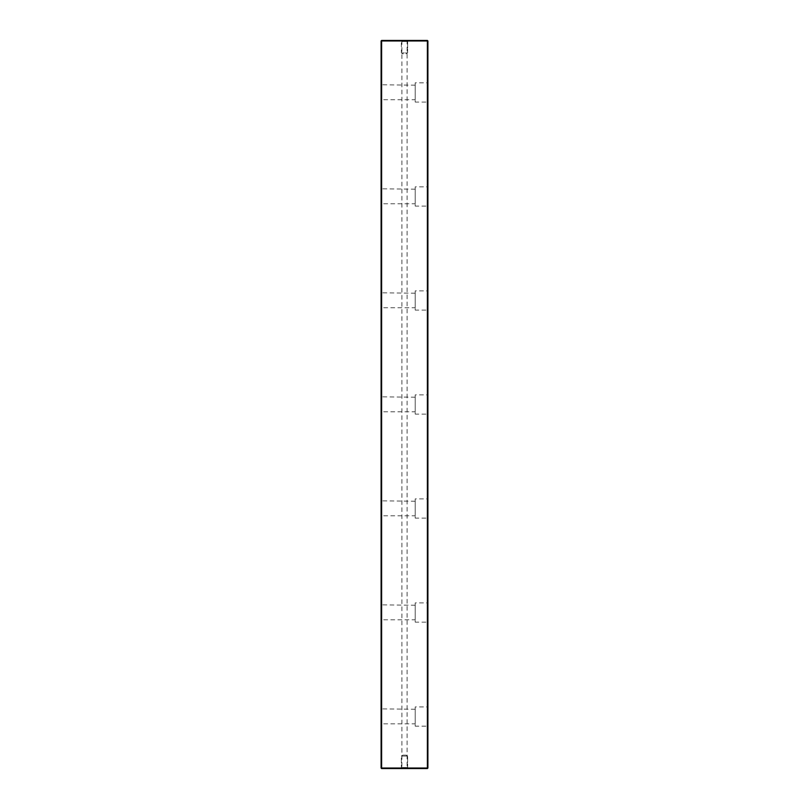 <?xml version="1.0" encoding="UTF-8"?>
<svg xmlns="http://www.w3.org/2000/svg" width="809" height="809" viewBox="0 0 809 809"><rect width="100%" height="100%" fill="white"/><g stroke="black" fill="none" stroke-linecap="round" stroke-linejoin="round"><path stroke-width="0.61" stroke-dasharray="4.04 3.03" d="M427.9 736.918L427.9 738.951M427.9 746.474L427.536 759.338L427.536 736.918M427.9 759.964L427.9 753.381L427.536 759.964M427.9 692.848L427.9 691.958L427.536 692.848M427.9 670.701L427.9 671.844L427.9 669.64L427.536 670.701M427.9 664.492L427.9 662.429L427.9 664.492M427.9 662.541L427.536 664.492L427.9 662.541M427.9 687.984C427.9 689.946 427.9 689.946 427.9 687.984C427.9 689.946 427.9 689.946 427.9 687.984C427.9 686.022 427.9 686.022 427.9 687.984C427.9 686.022 427.9 686.022 427.9 687.984C427.9 686.639 427.9 686.639 427.9 687.984C427.9 686.639 427.9 686.639 427.9 687.984C427.9 689.339 427.9 689.339 427.9 687.984C427.9 689.339 427.9 689.339 427.9 687.984L427.536 687.984C427.536 686.022 427.536 686.022 427.536 687.984C427.536 686.022 427.536 686.022 427.536 687.984C427.536 689.946 427.536 689.946 427.536 687.984C427.536 689.946 427.536 689.946 427.536 687.984C427.536 686.639 427.536 686.639 427.536 687.984C427.536 686.639 427.536 686.639 427.536 687.984C427.536 689.339 427.536 689.339 427.536 687.984C427.536 689.339 427.536 689.339 427.536 687.984L427.9 687.984M427.9 667.122L427.9 668.274L427.9 666.04L427.536 667.122M427.9 731.973L427.9 738.556L427.9 729.131L427.536 738.556L427.536 731.973M427.9 706.53L427.9 726.553L427.9 706.53L427.516 716.541L427.516 706.924L415.209 706.924L415.209 716.541L415.209 706.924M427.9 602.513L427.9 622.536L427.9 602.513L427.516 612.524L427.516 602.907L415.209 602.907L415.209 612.524L415.209 602.907M427.9 498.506L427.9 518.529L427.9 498.506L427.516 508.517L427.516 498.89L415.209 498.89L415.209 508.517L415.209 498.89M427.9 394.489L427.9 414.511L427.9 394.489L427.516 404.5L427.516 394.883L415.209 394.883L415.209 404.5L415.209 394.883M427.9 290.471L427.9 310.494L427.9 290.471L427.516 300.483L427.516 290.866L415.209 290.866L415.209 300.483L415.209 290.866M427.9 186.464L427.9 206.487L427.9 186.464L427.516 196.476L427.516 186.849L415.209 186.849L415.209 196.476L415.209 186.849M427.9 82.447L427.9 102.47L427.9 82.447L427.516 92.459L427.516 82.831L415.209 82.831L415.209 92.459L415.209 82.831M427.9 40.966L427.9 768.034L407.099 768.55L407.099 40.45L427.9 40.966M427.9 698.571L427.9 703.142L427.9 694.547L427.536 698.571M427.9 702.222L427.9 700.493L427.9 703.142L427.536 702.222M427.9 686.669L427.9 682.665L427.536 686.669M427.9 681.765L427.536 682.665L427.9 681.765M427.9 660.569L427.9 659.679L427.536 660.569M427.9 676.567L427.9 677.709L427.9 675.485L427.536 676.567M427.9 647.827C427.9 649.799 427.9 649.799 427.9 647.827C427.9 649.799 427.9 649.799 427.9 647.827C427.9 645.865 427.9 645.865 427.9 647.827C427.9 645.865 427.9 645.865 427.9 647.827L427.536 647.827C427.536 645.865 427.536 645.865 427.536 647.827C427.536 645.865 427.536 645.865 427.536 647.827C427.536 649.799 427.536 649.799 427.536 647.827C427.536 649.799 427.536 649.799 427.536 647.827L427.9 647.827M427.9 681.289L427.9 679.226L427.9 681.289M427.9 644.864L427.9 642.306L427.9 644.864M427.9 667.658L427.9 666.606L427.9 667.658M427.9 675.768L427.9 669.791L427.536 675.768M406.057 53.869L407.625 52.929L401.375 52.929L401.375 41.492L400.344 40.45L408.656 40.45L400.344 40.45L408.656 40.45L400.344 40.45L401.375 41.492L407.625 41.492L401.375 41.492L407.625 41.492L408.656 40.45L407.625 41.492L401.375 41.492L401.375 52.929L407.625 52.929L407.625 41.492L407.625 52.929L401.375 52.929L407.625 52.929L406.057 53.869L402.943 53.869L401.375 52.929L402.943 53.869L406.057 53.869M407.625 767.508L408.656 768.55L400.344 768.55L408.656 768.55L400.344 768.55L408.656 768.55L407.625 767.508L401.375 767.508L400.344 768.55L401.375 767.508L407.625 767.508L401.375 767.508L407.625 767.508L407.625 756.071L407.625 767.508M406.057 755.131L407.625 756.071L401.375 756.071L407.625 756.071L401.375 756.071L407.625 756.071L406.057 755.131L402.943 755.131L401.375 756.071L401.375 767.508L401.375 756.071L402.943 755.131L406.057 755.131M415.209 99.74L415.209 85.178L415.209 99.74L381.484 99.74L381.484 85.178L381.1 100.124L381.1 84.783L381.1 100.124M415.209 85.178L381.1 84.783M427.9 102.47L427.516 92.459L427.516 102.076L415.209 102.076L415.209 92.459L415.209 102.076M415.209 203.757L415.209 189.195L415.209 203.757L381.484 203.757L381.484 189.195L381.1 204.141L381.1 188.8L381.1 204.141M415.209 189.195L381.1 188.8M427.9 206.487L427.516 196.476L427.516 206.093L415.209 206.093L415.209 196.476L415.209 206.093M415.209 307.764L415.209 293.202L415.209 307.764L381.484 307.764L381.484 293.202L381.1 308.158L381.1 292.818L381.1 308.158M415.209 293.202L381.1 292.818M427.9 310.494L427.516 300.483L427.516 310.11L415.209 310.11L415.209 300.483L415.209 310.11M415.209 411.781L415.209 397.219L415.209 411.781L381.484 411.781L381.484 397.219L381.1 412.175L381.1 396.825L381.1 412.175M415.209 397.219L381.1 396.825M427.9 414.511L427.516 404.5L427.516 414.117L415.209 414.117L415.209 404.5L415.209 414.117M415.209 515.798L415.209 501.236L415.209 515.798L381.484 515.798L381.484 501.236L381.1 516.182L381.1 500.842L381.1 516.182M415.209 501.236L381.1 500.842M427.9 518.529L427.516 508.517L427.516 518.134L415.209 518.134L415.209 508.517L415.209 518.134M415.209 619.805L415.209 605.243L415.209 619.805L381.484 619.805L381.484 605.243L381.1 620.2L381.1 604.859L381.1 620.2M415.209 605.243L381.1 604.859M427.9 622.536L427.516 612.524L427.516 622.151L415.209 622.151L415.209 612.524L415.209 622.151M415.209 723.822L415.209 709.26L415.209 723.822L381.484 723.822L381.484 709.26L381.1 724.217L381.1 708.876L381.1 724.217M415.209 709.26L381.1 708.876M427.9 726.553L427.516 716.541L427.516 726.169L415.209 726.169L415.209 716.541L415.209 726.169M401.901 40.45L401.901 768.55L381.1 768.034L381.1 40.966L407.099 40.45M401.901 768.55L407.099 768.55M427.536 653.257L427.536 653.945L427.536 652.812L427.9 653.257M427.536 655.128L427.536 653.156L427.9 655.128M427.536 702.02L427.9 698.673L427.9 702M427.536 666.505L427.536 667.84L427.9 666.505M427.536 667.84L427.9 667.192L427.536 667.84M427.536 675.95L427.536 677.275L427.9 675.95M427.536 677.275L427.9 676.637L427.536 677.275M427.536 670.105L427.536 671.409L427.9 670.105M427.536 671.409L427.9 670.772L427.536 671.409M427.536 738.951L427.536 746.474M427.536 647.837C427.536 646.482 427.536 646.482 427.536 647.837C427.536 646.482 427.536 646.482 427.536 647.837C427.536 649.182 427.536 649.182 427.536 647.837C427.536 649.182 427.536 649.182 427.536 647.837L427.9 647.837C427.9 646.482 427.9 646.482 427.9 647.837C427.9 646.482 427.9 646.482 427.9 647.837C427.9 649.182 427.9 649.182 427.9 647.837C427.9 649.182 427.9 649.182 427.9 647.837L427.536 647.837M427.536 644.46L427.536 642.306L427.536 644.46M427.536 678.124L427.536 679.358L427.536 678.124"/><path stroke-width="1.21" d="M427.9 40.966L427.9 768.034L427.385 768.034L427.385 40.966L381.615 40.966L381.615 768.034L427.385 768.034L427.385 768.55L381.615 768.55L381.1 768.034L381.1 40.966L381.615 40.45L427.385 40.45L427.9 40.966L427.385 40.45M427.385 768.55L427.9 768.034M381.1 40.966L381.615 40.45M381.1 768.034L381.615 768.55"/></g></svg>
